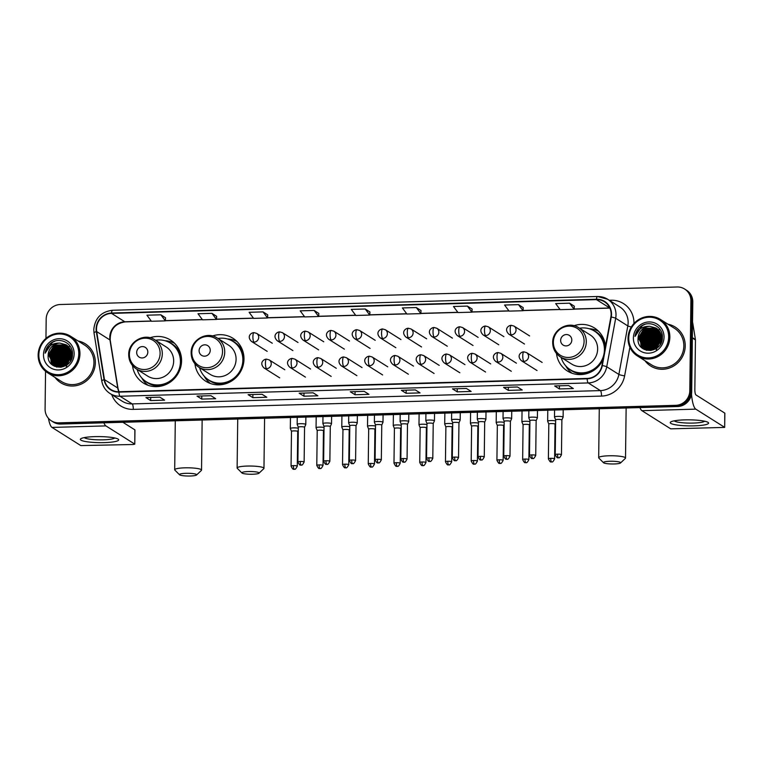 <?xml version="1.0" encoding="UTF-8"?>
<svg xmlns="http://www.w3.org/2000/svg" width="763" height="763" viewBox="0 0 763 763"><rect width="100%" height="100%" fill="white"/><g stroke="black" fill="none" stroke-linecap="round" stroke-linejoin="round"><path stroke-width="1.14" d="M556.485 353.517A25.408 24.302 -57.8 0 0 567.376 370.99A25.408 24.302 -57.8 0 0 603.028 359.65M194.927 363.789A25.408 24.302 -57.8 0 0 205.819 381.262A25.408 24.302 -57.8 0 0 230.903 381.452A25.408 24.302 -57.8 0 0 243.988 359.068A25.408 24.302 -57.8 0 0 232.934 338.276A25.408 24.302 -57.8 0 0 212.476 335.978M132.504 365.563A25.408 24.302 -57.8 0 0 143.387 383.036A25.408 24.302 -57.8 0 0 168.48 383.226A25.408 24.302 -57.8 0 0 181.565 360.842A25.408 24.302 -57.8 0 0 170.502 340.05A25.408 24.302 -57.8 0 0 150.044 337.751M605.469 346.412A25.408 24.302 -57.8 0 0 594.491 328.004A25.408 24.302 -57.8 0 0 574.034 325.706M45.551 371.285L45.084 409.044A14.383 13.753 -57.8 0 0 51.35 420.814L53.248 422.015A14.383 13.753 -57.8 0 0 60.744 424.047L677.582 406.526A14.383 13.753 -57.8 0 0 691.688 391.934L692.794 301.995A14.383 13.753 -57.8 0 0 686.528 290.226L685.584 289.625A14.383 13.753 -57.8 0 1 691.841 301.395A14.383 13.753 -57.8 0 0 685.584 289.625L684.63 289.024A14.383 13.753 -57.8 0 0 677.134 286.993L60.296 304.513A14.383 13.753 -57.8 0 0 46.181 319.106L45.952 338.419M52.294 421.414A14.383 13.753 -57.8 0 0 59.8 423.446L676.638 405.926A14.383 13.753 -57.8 0 0 690.744 391.333L691.841 301.395L690.744 391.333A14.383 13.753 -57.8 0 1 676.638 405.926L59.8 423.446A14.383 13.753 -57.8 0 1 52.294 421.414M648.264 337.532A19.18 18.341 -57.8 0 0 647.825 338.295A19.18 18.341 -57.8 0 1 648.264 337.532M58.37 354.29A19.18 18.341 -57.8 0 0 57.921 355.053A19.18 18.341 -57.8 0 1 58.37 354.29M55.05 377.456A23.014 22.003 -57.8 0 0 60.763 382.759A23.014 22.003 -57.8 0 0 83.482 382.94A23.014 22.003 -57.8 0 0 95.337 362.663A23.014 22.003 -57.8 0 0 85.322 343.836A23.014 22.003 -57.8 0 0 78.074 340.966A23.014 22.003 -57.8 0 1 85.322 343.836A23.014 22.003 -57.8 0 1 95.337 362.663A23.014 22.003 -57.8 0 1 83.482 382.94A23.014 22.003 -57.8 0 1 60.763 382.759A23.014 22.003 -57.8 0 1 55.05 377.456M644.954 360.708A23.014 22.003 -57.8 0 0 650.658 366.002A23.014 22.003 -57.8 0 0 673.386 366.183A23.014 22.003 -57.8 0 0 685.231 345.906A23.014 22.003 -57.8 0 0 675.217 327.079A23.014 22.003 -57.8 0 0 667.978 324.208A23.014 22.003 -57.8 0 1 675.217 327.079L675.217 327.079A23.014 22.003 -57.8 0 1 685.231 345.906A23.014 22.003 -57.8 0 1 673.386 366.183A23.014 22.003 -57.8 0 1 650.658 366.002A23.014 22.003 -57.8 0 1 644.954 360.708M96.5 328.967A15.346 14.669 122.2 0 1 111.541 313.393L596.466 299.621A15.346 14.669 122.2 0 1 604.468 301.795A15.346 14.669 122.2 0 1 610.886 316.988L601.95 365.506A15.346 14.669 122.2 0 1 587.157 378.438L118.942 391.734A15.346 14.669 122.2 0 1 110.94 389.559A15.346 14.669 122.2 0 1 104.455 379.631L96.691 331.59A15.346 14.669 122.2 0 1 96.5 328.967M96.128 328.977A15.727 15.041 -57.8 0 0 96.319 331.667L104.083 379.707A15.727 15.041 -57.8 0 0 118.933 392.115L587.148 378.81A15.727 15.041 -57.8 0 0 602.312 365.563L611.258 317.036A15.727 15.041 -57.8 0 0 596.475 299.239L111.551 313.021A15.727 15.041 -57.8 0 0 96.128 328.977M56.128 364.466A19.18 18.341 122.2 0 1 56.3 362.473M56.472 361.443A19.18 18.341 122.2 0 1 57.33 358.343M60.515 352.706A19.18 18.341 122.2 0 1 63.482 349.721M64.378 349.034A19.18 18.341 122.2 0 1 66.257 347.833M67.955 346.984A19.18 18.341 122.2 0 1 68.498 346.755M68.985 346.574A19.18 18.341 122.2 0 1 70.139 346.183M646.032 347.709A19.18 18.341 122.2 0 1 646.194 345.715M646.366 344.695A19.18 18.341 122.2 0 1 647.224 341.586M650.419 335.949A19.18 18.341 122.2 0 1 653.376 332.964M654.282 332.277A19.18 18.341 122.2 0 1 656.151 331.075M657.859 330.236A19.18 18.341 122.2 0 1 658.402 330.007M658.831 329.835A19.18 18.341 122.2 0 1 658.879 329.816A19.18 18.341 122.2 0 1 660.043 329.435M574.301 306.182L569.608 303.188L555.674 303.588L560.185 309.664L574.119 309.273L574.301 306.154M523.208 307.632L518.516 304.637L504.581 305.038L509.093 311.113L523.027 310.722L523.208 307.603M421.014 310.541L416.321 307.546L402.387 307.937L406.908 314.022L420.842 313.622L421.023 310.503M165.552 317.789L160.859 314.804L146.925 315.195L151.436 321.271L165.371 320.88L165.552 317.761M216.644 316.34L211.952 313.345L198.018 313.746L202.529 319.821L216.463 319.43L216.644 316.311M318.829 313.44L314.137 310.446L300.202 310.846L304.714 316.922L318.648 316.521L318.829 313.412M51.35 420.814A14.383 13.753 -57.8 0 0 58.846 422.855L675.684 405.334A14.383 13.753 -57.8 0 0 689.79 390.732L690.896 300.794A14.383 13.753 -57.8 0 0 684.63 289.024M466.412 388.453L471.152 391.448L457.218 391.848L452.478 388.853L466.412 388.453M517.505 387.003L522.245 389.998L508.311 390.389L503.57 387.404L517.505 387.003M568.597 385.553L573.337 388.548L559.403 388.939L554.663 385.954L568.597 385.553M313.135 392.811L317.875 395.806L303.941 396.197L299.191 393.203L313.135 392.811M262.033 394.261L266.783 397.256L252.849 397.647L248.099 394.662L262.033 394.261M210.941 395.711L215.681 398.706L201.747 399.097L197.007 396.111L210.941 395.711M159.849 397.17L164.589 400.155L150.654 400.556L145.914 397.561L159.849 397.17M415.32 389.912L420.06 392.897L406.126 393.298L401.386 390.303L415.32 389.912M364.228 391.362L368.968 394.347L355.033 394.748L350.293 391.753L364.228 391.362M467.414 306.097L453.48 306.488L458 312.563L471.935 312.172L472.116 309.053L467.414 306.097L471.935 312.172M263.044 311.895L249.11 312.296L253.621 318.371L267.555 317.98L267.737 314.861L263.044 311.895L267.555 317.98M365.229 308.996L351.295 309.387L355.806 315.472L369.74 315.071L369.921 311.962L365.229 308.996L369.74 315.071M355.033 394.748L355.072 391.667M406.126 393.298L406.164 390.217M150.654 400.556L150.692 397.475M201.747 399.097L201.785 396.026M252.849 397.647L252.877 394.576M303.941 396.197L303.979 393.126M559.403 388.939L559.441 385.868M508.311 390.389L508.349 387.318M457.218 391.848L457.256 388.768M314.137 310.446L318.648 316.521M211.952 313.345L216.463 319.43M160.859 314.804L165.371 320.88M416.321 307.546L420.842 313.622M518.516 304.637L523.027 310.722M569.608 303.188L574.119 309.273M104.254 442.616A19.18 3.033 0.7 0 1 85.733 441.567A19.18 3.033 0.7 0 1 81.097 438.563A19.18 3.033 0.7 0 1 94.774 436.636A19.18 3.033 0.7 0 1 117.95 439.011A19.18 3.033 0.7 0 1 104.254 442.616M84.34 437.59A15.346 2.423 -179.3 0 0 103.329 439.831A15.346 2.423 -179.3 0 0 114.727 437.962M48.46 418.353A19.18 4.721 88.4 0 0 52.018 427.423L80.821 445.592L132.972 444.505L134.774 444.161L134.879 429.865L122.862 422.282M103.902 422.826A19.18 4.721 88.4 0 0 105.895 425.897L134.708 444.066M78.789 353.755A20.611 19.714 -57.8 0 0 59.066 333.975A20.611 19.714 -57.8 0 0 38.846 354.89A20.611 19.714 -57.8 0 0 58.57 374.681A20.611 19.714 -57.8 0 0 78.789 353.755M79.953 353.879A21.574 20.63 -57.8 0 0 70.558 336.225A21.574 20.63 -57.8 0 0 49.261 336.063A21.574 20.63 -57.8 0 0 38.15 355.072A21.574 20.63 -57.8 0 0 47.544 372.716A21.574 20.63 -57.8 0 0 68.842 372.888A21.574 20.63 -57.8 0 0 79.953 353.879M47.544 372.716L61.526 381.548A21.574 20.63 -57.8 0 0 82.833 381.71A21.574 20.63 -57.8 0 0 93.944 362.702A21.574 20.63 -57.8 0 0 84.55 345.057L70.558 336.225M61.975 345.696A21.574 20.63 -57.8 0 0 60.182 347.041M59.342 347.785A21.574 20.63 -57.8 0 0 56.166 351.428M54.364 354.499A21.574 20.63 -57.8 0 0 52.895 358.448M52.647 359.459A21.574 20.63 -57.8 0 0 52.304 361.49M52.246 361.958A21.574 20.63 -57.8 0 0 52.17 362.997M52.151 363.255A21.574 20.63 -57.8 0 0 52.142 363.808M64.454 366.126L70.587 355.253L71.674 354.681M64.75 365.992L71.674 355.005M63.358 366.555L63.272 364.79L69.404 354.499L71.608 353.479M63.625 366.459L63.567 364.981L69.7 354.69L71.636 353.765M62.347 366.841L62.089 364.046L68.212 353.755L71.445 352.43M62.595 366.784L62.385 364.228L68.508 353.946L71.493 352.678L70.024 353.488L62.614 366.774M61.402 367.022L60.897 363.293L67.03 353.011L71.207 351.476M61.631 366.984L61.193 363.484L67.325 353.193L71.274 351.705M60.515 367.117L59.714 362.549L65.847 352.258L70.93 350.618M60.735 367.098L60.01 362.74L66.143 352.449L70.997 350.827M59.667 367.146L58.532 361.805L64.655 351.514L70.597 349.826M59.876 367.146L58.827 361.986L64.95 351.695L70.682 350.017M58.865 367.108L57.349 361.052L63.472 350.761L70.234 349.092M59.066 367.117L57.645 361.242L63.768 350.951L70.33 349.273M58.093 367.013L56.157 360.308L62.289 350.017L69.834 348.414M58.284 367.041L56.452 360.489L62.585 350.207L69.938 348.577M57.359 366.869L54.974 359.554L61.107 349.273L69.404 347.785M57.54 366.908L55.27 359.745L61.402 349.454L69.509 347.938M56.643 366.679L53.791 358.81L59.915 348.519L68.937 347.194M56.824 366.736L54.087 359.001L60.21 348.71L69.061 347.337M56.634 367.032L54.974 366.049M55.966 366.45L52.599 358.057L58.732 347.775L68.46 346.65M56.138 366.507L52.895 358.248L59.028 347.957L68.584 346.784M55.308 366.173L51.417 357.313L57.549 347.022L67.945 346.144M55.47 366.25L51.712 357.504L57.845 347.213L68.079 346.268M56.91 367.098L54.822 365.963L50.53 356.75L56.653 346.459L67.545 345.792M54.678 365.858L50.234 356.569L56.357 346.278L67.411 345.677M59.915 343.092A11.989 11.464 -57.8 0 0 48.155 355.253C46.791 371.629 72.933 370.436 72.475 354.318C73.382 342.969 58.885 336.149 50.358 343.598C47.411 346.164 45.666 349.359 45.122 353.193C47.592 346.211 52.523 342.845 59.915 343.092L66.267 344.857L71.674 354.785L65.942 365.324L54.526 365.773L49.042 355.816L55.174 345.525L66.848 345.248M71.97 354.967L70.282 361.281M61.05 367.289L54.373 365.696L49.347 356.006L55.47 345.715L66.991 345.353M65.694 365.477L71.608 356.092M66.038 365.267L71.56 356.502M48.155 355.253L54.287 344.971L66.419 344.952M43.491 354.757A15.823 15.126 -57.8 0 0 58.627 369.95A15.823 15.126 -57.8 0 0 74.145 353.889A15.823 15.126 -57.8 0 0 59.009 338.705A15.823 15.126 -57.8 0 0 43.491 354.757M66.305 366.545L70.492 357.284M52.142 363.932A21.574 20.63 -57.8 0 0 52.142 364.752M45.122 353.193L52.389 342.368L54.888 341.175M52.103 364.714L51.56 363.293M51.464 362.969L51.073 361.242M50.949 360.203L50.902 358.648L58.312 346.106L60.697 344.962M53.372 365.639L52.981 364.714M52.943 364.609L52.742 364.037M52.647 363.722L52.256 361.996M52.132 360.947L52.084 359.392L59.504 346.85L61.879 345.706M54.497 366.259L54.163 365.458M54.125 365.363L53.935 364.79M53.83 364.466L53.448 362.74M53.324 361.7L53.276 360.146L60.687 347.604L63.071 346.459M56.872 363.941L56.834 362.387L64.245 349.845L66.619 348.701M61.622 366.936L61.574 365.382L68.985 352.83L71.274 351.724M62.757 366.736L70.167 353.584L71.522 352.868M63.968 366.335L71.655 354.156M51.932 364.561L51.369 363.045M51.255 362.683L50.863 360.68M50.759 359.421L58.169 346.011L59.886 345.134M53.219 365.544L52.819 364.571M52.771 364.456L52.552 363.798M52.447 363.426L52.046 361.424M51.941 360.165L59.352 346.755L61.069 345.887M54.364 366.202L54.373 365.696M53.954 365.2L53.734 364.542M53.629 364.18L53.229 362.167M53.133 360.918L60.535 347.508L62.251 346.631M56.691 363.159L64.092 349.75L65.809 348.872M61.431 366.154L68.842 352.744L70.549 351.867M63.806 366.393L71.646 353.984M190.187 476.007A8.631 1.364 -179.3 0 0 196.568 474.987A8.631 1.364 -179.3 0 0 185.924 473.318A8.631 1.364 -179.3 0 0 179.534 474.777A8.631 1.364 -179.3 0 0 190.187 476.007M179.534 474.777L174.861 470.103A13.419 2.117 0.7 0 1 174.689 469.77A13.419 2.117 0.7 0 1 184.799 467.833A13.419 2.117 0.7 0 1 201.537 470.094A13.419 2.117 0.7 0 1 201.365 470.428L196.568 474.987M147.822 352.105A5.751 5.503 -57.8 0 0 142.319 346.583A5.751 5.503 -57.8 0 0 136.672 352.43A5.751 5.503 -57.8 0 0 142.176 357.952A5.751 5.503 -57.8 0 0 147.822 352.105M136.377 368.968L147.736 376.14A17.263 16.509 -57.8 0 0 164.779 376.264A17.263 16.509 -57.8 0 0 173.668 361.071A17.263 16.509 -57.8 0 0 166.153 346.946L154.794 339.773C144.388 332.487 128.26 341.729 128.709 354.661C128.813 360.823 131.37 365.591 136.377 368.968A17.263 16.509 -57.8 0 0 153.42 369.101A17.263 16.509 -57.8 0 0 162.3 353.898A17.263 16.509 -57.8 0 0 154.794 339.773M137.14 369.454A22.776 21.774 -57.8 0 0 146.219 381.7A22.776 21.774 -57.8 0 0 168.709 381.872A22.776 21.774 -57.8 0 0 180.43 361.815A22.776 21.774 -57.8 0 0 170.521 343.178A22.776 21.774 -57.8 0 0 155.566 340.26M146.219 381.7L146.696 381.996A22.776 21.774 -57.8 0 0 169.176 382.168A22.776 21.774 -57.8 0 0 180.907 362.11A22.776 21.774 -57.8 0 0 170.998 343.484L170.521 343.178M148.022 385.277A24.931 23.844 122.2 0 1 142.195 378.725L141.823 377.981M165.104 340.756A24.931 23.844 122.2 0 1 174.527 343.264M252.62 474.233A8.631 1.364 -179.3 0 0 259 473.213A8.631 1.364 -179.3 0 0 248.347 471.544A8.631 1.364 -179.3 0 0 241.966 473.003A8.631 1.364 -179.3 0 0 252.62 474.233M241.966 473.003L237.293 468.329A13.419 2.117 0.7 0 1 237.121 467.996A13.419 2.117 0.7 0 1 247.222 466.059A13.419 2.117 0.7 0 1 263.969 468.32A13.419 2.117 0.7 0 1 263.788 468.654L259 473.213M210.245 350.341A5.751 5.503 -57.8 0 0 204.742 344.819A5.751 5.503 -57.8 0 0 199.095 350.656A5.751 5.503 -57.8 0 0 204.608 356.178A5.751 5.503 -57.8 0 0 210.245 350.341M198.8 367.194L210.168 374.366A17.263 16.509 -57.8 0 0 227.212 374.499A17.263 16.509 -57.8 0 0 236.091 359.297A17.263 16.509 -57.8 0 0 228.585 345.172L217.217 337.999C206.821 330.722 190.693 339.955 191.141 352.887C191.246 359.049 193.792 363.817 198.8 367.194A17.263 16.509 -57.8 0 0 215.843 367.327A17.263 16.509 -57.8 0 0 224.732 352.125A17.263 16.509 -57.8 0 0 217.217 337.999M199.572 367.68A22.776 21.774 -57.8 0 0 208.642 379.926A22.776 21.774 -57.8 0 0 231.132 380.098A22.776 21.774 -57.8 0 0 242.863 360.041A22.776 21.774 -57.8 0 0 232.944 341.404A22.776 21.774 -57.8 0 0 217.989 338.486M208.642 379.926L209.119 380.222A22.776 21.774 -57.8 0 0 231.609 380.394A22.776 21.774 -57.8 0 0 243.33 360.336A22.776 21.774 -57.8 0 0 233.421 341.71L232.944 341.404M210.445 383.503A24.931 23.844 122.2 0 1 204.618 376.951L204.246 376.207M227.527 338.982A24.931 23.844 122.2 0 1 236.959 341.49M614.177 463.961A8.631 1.364 -179.3 0 0 620.557 462.941A8.631 1.364 -179.3 0 0 609.904 461.272A8.631 1.364 -179.3 0 0 603.523 462.731A8.631 1.364 -179.3 0 0 614.177 463.961M603.523 462.731L598.85 458.067A13.419 2.117 0.7 0 1 598.678 457.724A13.419 2.117 0.7 0 1 608.779 455.788A13.419 2.117 0.7 0 1 625.517 458.048A13.419 2.117 0.7 0 1 625.345 458.391L620.557 462.941M571.802 340.069A5.751 5.503 -57.8 0 0 566.299 334.547A5.751 5.503 -57.8 0 0 560.652 340.384A5.751 5.503 -57.8 0 0 566.165 345.906A5.751 5.503 -57.8 0 0 571.802 340.069M560.357 356.922L571.725 364.094A17.263 16.509 -57.8 0 0 588.769 364.228A17.263 16.509 -57.8 0 0 597.648 349.025A17.263 16.509 -57.8 0 0 590.142 334.9L578.774 327.737C568.378 320.45 552.25 329.683 552.698 342.616C552.803 348.777 555.35 353.546 560.357 356.922A17.263 16.509 -57.8 0 0 577.4 357.055A17.263 16.509 -57.8 0 0 586.289 341.853A17.263 16.509 -57.8 0 0 578.774 327.737M561.129 357.408A22.776 21.774 -57.8 0 0 570.199 369.654A22.776 21.774 -57.8 0 0 592.689 369.826A22.776 21.774 -57.8 0 0 604.42 349.769A22.776 21.774 -57.8 0 0 594.501 331.132A22.776 21.774 -57.8 0 0 579.546 328.224M604.887 349.53A22.776 21.774 -57.8 0 0 594.978 331.438L594.501 331.132M570.199 369.654L570.676 369.95A22.776 21.774 -57.8 0 0 603.275 358.305M572.002 373.241A24.931 23.844 122.2 0 1 566.175 366.679L565.803 365.935M589.084 328.719A24.931 23.844 122.2 0 1 598.516 331.218M298.314 428.234A4.311 0.677 -179.3 0 0 293.564 427.871A4.311 0.677 -179.3 0 0 290.321 428.491A4.311 0.677 -179.3 0 0 290.331 428.539L291.485 431.362M297.704 431.457A3.119 0.496 -179.3 0 0 297.713 431.419A3.119 0.496 -179.3 0 0 297.618 431.295A3.119 0.496 -179.3 0 0 293.831 430.895A3.119 0.496 -179.3 0 0 291.485 431.343A3.119 0.496 -179.3 0 0 291.495 431.381M324.046 427.499A4.311 0.677 -179.3 0 0 319.296 427.137A4.311 0.677 -179.3 0 0 316.054 427.757A4.311 0.677 -179.3 0 0 316.063 427.805L317.217 430.637A3.119 0.496 -179.3 0 0 317.227 430.647M319.134 464.915A3.119 0.496 -179.3 0 1 323.026 465.44L323.445 430.694A3.119 0.496 -179.3 0 0 323.445 430.694A3.119 0.496 -179.3 0 0 323.35 430.57A3.119 0.496 -179.3 0 0 319.563 430.17A3.119 0.496 -179.3 0 0 317.217 430.618L316.788 465.363C319.335 470.618 319.602 467.69 319.993 468.511A3.119 0.763 88.4 0 1 319.869 468.472A3.119 0.763 -91.6 0 1 319.134 464.915A3.119 0.496 -179.3 0 0 316.788 465.363M349.778 426.775A4.311 0.677 -179.3 0 0 345.029 426.412A4.311 0.677 -179.3 0 0 341.786 427.032A4.311 0.677 -179.3 0 0 341.795 427.08L342.949 429.903A3.119 0.496 -179.3 0 0 342.959 429.922A3.119 0.496 -179.3 0 1 345.296 429.435A3.119 0.496 -179.3 0 1 349.082 429.836A3.119 0.496 -179.3 0 1 349.177 429.96A3.119 0.496 -179.3 0 1 349.177 429.998L349.759 428.663M375.51 426.04A4.311 0.677 -179.3 0 0 370.761 425.678A4.311 0.677 -179.3 0 0 367.518 426.298A4.311 0.677 -179.3 0 0 367.528 426.345L368.682 429.168A3.119 0.496 -179.3 0 1 368.682 429.159A3.119 0.496 -179.3 0 1 371.028 428.711A3.119 0.496 -179.3 0 1 374.814 429.111A3.119 0.496 -179.3 0 1 374.91 429.235L375.491 427.929M374.91 429.264A3.119 0.496 -179.3 0 0 374.91 429.235L374.49 463.971A3.119 0.496 -179.3 0 0 370.599 463.446A3.119 0.496 -179.3 0 0 368.252 463.894C370.799 469.159 371.066 466.231 371.457 467.051A3.119 0.763 88.4 0 1 371.333 467.013A3.119 0.763 -91.6 0 1 370.599 463.446M401.243 425.306A4.311 0.677 -179.3 0 0 396.493 424.953A4.311 0.677 -179.3 0 0 393.25 425.573A4.311 0.677 -179.3 0 0 393.26 425.611L394.414 428.444A3.119 0.496 -179.3 0 0 394.423 428.453M396.331 462.721A3.119 0.496 -179.3 0 1 400.222 463.246L400.642 428.501A3.119 0.496 -179.3 0 0 400.642 428.501A3.119 0.496 -179.3 0 0 400.546 428.377A3.119 0.496 -179.3 0 0 396.76 427.976A3.119 0.496 -179.3 0 0 394.414 428.424L393.985 463.17C396.531 468.434 396.798 465.497 397.189 466.317A3.119 0.763 88.4 0 1 397.065 466.279A3.119 0.763 -91.6 0 1 396.331 462.721A3.119 0.496 -179.3 0 0 393.985 463.17M426.975 424.581A4.311 0.677 -179.3 0 0 422.235 424.218A4.311 0.677 -179.3 0 0 418.982 424.838A4.311 0.677 -179.3 0 0 418.992 424.886L420.146 427.709A3.119 0.496 -179.3 0 0 420.155 427.728M426.956 426.469L426.374 427.785A3.119 0.496 -179.3 0 0 426.374 427.766A3.119 0.496 -179.3 0 0 426.279 427.642A3.119 0.496 -179.3 0 0 422.492 427.242A3.119 0.496 -179.3 0 0 420.146 427.69L419.726 462.435C422.263 467.7 422.53 464.772 422.931 465.592A3.119 0.763 88.4 0 1 422.797 465.554A3.119 0.763 -91.6 0 1 422.063 461.987A3.119 0.496 -179.3 0 0 419.726 462.435M452.707 423.846A4.311 0.677 -179.3 0 0 447.967 423.484A4.311 0.677 -179.3 0 0 444.715 424.104A4.311 0.677 -179.3 0 0 444.724 424.152L445.878 426.975A3.119 0.496 -179.3 0 1 445.878 426.965A3.119 0.496 -179.3 0 1 448.224 426.517A3.119 0.496 -179.3 0 1 452.011 426.918A3.119 0.496 -179.3 0 1 452.116 427.042L452.688 425.735M452.106 427.07A3.119 0.496 -179.3 0 0 452.116 427.042L451.686 461.787A3.119 0.496 -179.3 0 0 447.795 461.262A3.119 0.496 -179.3 0 0 445.458 461.71C447.995 466.966 448.262 464.038 448.663 464.858A3.119 0.763 88.4 0 1 448.53 464.82A3.119 0.763 -91.6 0 1 447.795 461.262M478.439 423.112A4.311 0.677 -179.3 0 0 473.699 422.759A4.311 0.677 -179.3 0 0 470.447 423.379A4.311 0.677 -179.3 0 0 470.456 423.417L471.61 426.25A3.119 0.496 -179.3 0 0 471.62 426.259M473.537 460.528A3.119 0.496 -179.3 0 1 477.419 461.052L477.848 426.307A3.119 0.496 -179.3 0 0 477.848 426.307A3.119 0.496 -179.3 0 0 477.743 426.183A3.119 0.496 -179.3 0 0 473.957 425.783A3.119 0.496 -179.3 0 0 471.61 426.231L471.191 460.976C473.728 466.241 473.995 463.313 474.395 464.123A3.119 0.763 88.4 0 1 474.262 464.095A3.119 0.763 -91.6 0 1 473.537 460.528A3.119 0.496 -179.3 0 0 471.191 460.976M504.171 422.387A4.311 0.677 -179.3 0 0 499.431 422.025A4.311 0.677 -179.3 0 0 496.179 422.645A4.311 0.677 -179.3 0 0 496.188 422.692L497.342 425.516A3.119 0.496 -179.3 0 0 497.352 425.535A3.119 0.496 -179.3 0 1 499.689 425.048A3.119 0.496 -179.3 0 1 503.475 425.449A3.119 0.496 -179.3 0 1 503.58 425.573A3.119 0.496 -179.3 0 1 503.57 425.611L504.152 424.276M529.904 421.653A4.311 0.677 -179.3 0 0 525.163 421.29A4.311 0.677 -179.3 0 0 521.911 421.91A4.311 0.677 -179.3 0 0 521.921 421.958L523.075 424.781A3.119 0.496 -179.3 0 1 523.075 424.772A3.119 0.496 -179.3 0 1 525.421 424.323A3.119 0.496 -179.3 0 1 529.207 424.724A3.119 0.496 -179.3 0 1 529.312 424.848L529.884 423.541M529.303 424.877A3.119 0.496 -179.3 0 0 529.312 424.848L528.883 459.593A3.119 0.496 -179.3 0 0 525.001 459.068A3.119 0.496 -179.3 0 0 522.655 459.517C525.192 464.772 525.459 461.844 525.86 462.664A3.119 0.763 88.4 0 1 525.726 462.626A3.119 0.763 -91.6 0 1 525.001 459.068M555.645 420.928A4.311 0.677 -179.3 0 0 550.896 420.566A4.311 0.677 -179.3 0 0 547.643 421.186A4.311 0.677 -179.3 0 0 547.653 421.233L548.807 424.056A3.119 0.496 -179.3 0 0 548.816 424.075M550.733 458.334A3.119 0.496 -179.3 0 1 554.615 458.859L555.044 424.114A3.119 0.496 -179.3 0 0 555.044 424.114A3.119 0.496 -179.3 0 0 554.949 423.99A3.119 0.496 -179.3 0 0 551.153 423.589A3.119 0.496 -179.3 0 0 548.807 424.037L548.387 458.782C550.924 464.047 551.201 461.119 551.592 461.939A3.119 0.763 88.4 0 1 551.468 461.901A3.119 0.763 -91.6 0 1 550.733 458.334A3.119 0.496 -179.3 0 0 548.387 458.782M304.551 427.29A3.119 0.496 -179.3 0 0 304.561 427.261L305.782 424.476A4.311 0.677 -179.3 0 0 305.791 424.428A4.311 0.677 -179.3 0 0 305.658 424.266A4.311 0.677 -179.3 0 0 300.946 423.694A4.311 0.677 -179.3 0 0 297.16 424.323A4.311 0.677 -179.3 0 0 297.169 424.371L298.323 427.194A3.119 0.496 -179.3 0 0 298.333 427.213M300.25 461.481A3.119 0.496 -179.3 0 1 304.132 462.006L304.561 427.261A3.119 0.496 -179.3 0 0 304.466 427.137A3.119 0.496 -179.3 0 0 300.67 426.736A3.119 0.496 -179.3 0 0 298.323 427.185L297.904 461.93C300.441 467.185 300.717 464.257 301.108 465.077A3.119 0.763 88.4 0 1 300.984 465.039A3.119 0.763 -91.6 0 1 300.25 461.481A3.119 0.496 -179.3 0 0 297.904 461.93M325.982 460.747A3.119 0.496 -179.3 0 0 323.636 461.195C326.173 466.46 326.45 463.532 326.841 464.352A3.119 0.763 88.4 0 1 326.717 464.314A3.119 0.763 -91.6 0 1 325.982 460.747A3.119 0.496 -179.3 0 1 329.864 461.272L330.293 426.527A3.119 0.496 -179.3 0 1 330.284 426.565L331.514 423.751A4.311 0.677 -179.3 0 0 331.524 423.703A4.311 0.677 -179.3 0 0 331.39 423.532A4.311 0.677 -179.3 0 0 326.678 422.969A4.311 0.677 -179.3 0 0 322.892 423.599A4.311 0.677 -179.3 0 0 322.902 423.646L324.056 426.469A3.119 0.496 -179.3 0 0 324.065 426.488M330.293 426.527A3.119 0.496 -179.3 0 0 330.198 426.403A3.119 0.496 -179.3 0 0 326.402 426.002A3.119 0.496 -179.3 0 0 324.056 426.45L323.636 461.195M357.122 422.797A4.311 0.677 -179.3 0 0 352.411 422.235A4.311 0.677 -179.3 0 0 348.634 422.864A4.311 0.677 -179.3 0 0 348.634 422.912L349.797 425.735A3.119 0.496 -179.3 0 1 349.797 425.716A3.119 0.496 -179.3 0 1 352.134 425.277A3.119 0.496 -179.3 0 1 355.93 425.668A3.119 0.496 -179.3 0 1 356.025 425.792L357.246 423.017A4.311 0.677 -179.3 0 0 357.256 422.969A4.311 0.677 -179.3 0 0 357.122 422.797M356.016 425.83A3.119 0.496 -179.3 0 0 356.025 425.792L355.596 460.537A3.119 0.496 -179.3 0 0 351.714 460.013A3.119 0.496 -179.3 0 0 349.368 460.461C351.905 465.726 352.182 462.798 352.573 463.618A3.119 0.763 88.4 0 1 352.449 463.58A3.119 0.763 -91.6 0 1 351.714 460.013M377.447 459.288A3.119 0.496 -179.3 0 0 375.1 459.736C377.637 465.001 377.914 462.063 378.305 462.883A3.119 0.763 88.4 0 1 378.181 462.845A3.119 0.763 -91.6 0 1 377.447 459.288A3.119 0.496 -179.3 0 1 381.328 459.812L381.758 425.067A3.119 0.496 -179.3 0 0 381.758 425.067L382.978 422.282A4.311 0.677 -179.3 0 0 382.988 422.244A4.311 0.677 -179.3 0 0 382.854 422.073A4.311 0.677 -179.3 0 0 378.143 421.5A4.311 0.677 -179.3 0 0 374.366 422.139A4.311 0.677 -179.3 0 0 374.366 422.177L375.53 425.01A3.119 0.496 -179.3 0 0 375.53 425.02M381.758 425.067A3.119 0.496 -179.3 0 0 381.662 424.943A3.119 0.496 -179.3 0 0 377.866 424.543A3.119 0.496 -179.3 0 0 375.53 424.991L375.1 459.736M408.587 421.338A4.311 0.677 -179.3 0 0 403.875 420.775A4.311 0.677 -179.3 0 0 400.098 421.405A4.311 0.677 -179.3 0 0 400.108 421.453L401.262 424.276A3.119 0.496 -179.3 0 0 401.262 424.295A3.119 0.496 -179.3 0 1 403.608 423.808A3.119 0.496 -179.3 0 1 407.394 424.209A3.119 0.496 -179.3 0 1 407.49 424.333A3.119 0.496 -179.3 0 1 407.48 424.371L408.71 421.558A4.311 0.677 -179.3 0 0 408.72 421.51A4.311 0.677 -179.3 0 0 408.587 421.338M434.319 420.604A4.311 0.677 -179.3 0 0 429.607 420.041A4.311 0.677 -179.3 0 0 425.83 420.671A4.311 0.677 -179.3 0 0 425.84 420.718L426.994 423.541A3.119 0.496 -179.3 0 1 426.994 423.532A3.119 0.496 -179.3 0 1 429.34 423.084A3.119 0.496 -179.3 0 1 433.126 423.484A3.119 0.496 -179.3 0 1 433.222 423.608L434.443 420.823A4.311 0.677 -179.3 0 0 434.452 420.775A4.311 0.677 -179.3 0 0 434.319 420.604M433.212 423.637A3.119 0.496 -179.3 0 0 433.222 423.608L432.802 458.344A3.119 0.496 -179.3 0 0 428.911 457.829A3.119 0.496 -179.3 0 0 426.565 458.277C429.102 463.532 429.378 460.604 429.769 461.424A3.119 0.763 88.4 0 1 429.645 461.386A3.119 0.763 -91.6 0 1 428.911 457.829M454.643 457.094A3.119 0.496 -179.3 0 0 452.297 457.542C454.834 462.807 455.11 459.87 455.501 460.69A3.119 0.763 88.4 0 1 455.377 460.652A3.119 0.763 -91.6 0 1 454.643 457.094A3.119 0.496 -179.3 0 1 458.534 457.619L458.954 422.874A3.119 0.496 -179.3 0 0 458.954 422.874L460.175 420.089A4.311 0.677 -179.3 0 0 460.184 420.051A4.311 0.677 -179.3 0 0 460.051 419.879A4.311 0.677 -179.3 0 0 455.339 419.316A4.311 0.677 -179.3 0 0 451.562 419.946A4.311 0.677 -179.3 0 0 451.572 419.984L452.726 422.816A3.119 0.496 -179.3 0 0 452.726 422.826M458.954 422.874A3.119 0.496 -179.3 0 0 458.859 422.75A3.119 0.496 -179.3 0 0 455.072 422.349A3.119 0.496 -179.3 0 0 452.726 422.797L452.297 457.542M485.783 419.145A4.311 0.677 -179.3 0 0 481.071 418.582A4.311 0.677 -179.3 0 0 477.295 419.211A4.311 0.677 -179.3 0 0 477.304 419.259L478.458 422.082A3.119 0.496 -179.3 0 0 478.458 422.101A3.119 0.496 -179.3 0 1 480.804 421.615A3.119 0.496 -179.3 0 1 484.591 422.015A3.119 0.496 -179.3 0 1 484.686 422.139A3.119 0.496 -179.3 0 1 484.677 422.177L485.907 419.364A4.311 0.677 -179.3 0 0 485.917 419.316A4.311 0.677 -179.3 0 0 485.783 419.145M511.515 418.41A4.311 0.677 -179.3 0 0 506.804 417.847A4.311 0.677 -179.3 0 0 503.027 418.477A4.311 0.677 -179.3 0 0 503.036 418.525L504.19 421.348A3.119 0.496 -179.3 0 1 504.19 421.338A3.119 0.496 -179.3 0 1 506.537 420.89A3.119 0.496 -179.3 0 1 510.323 421.29A3.119 0.496 -179.3 0 1 510.418 421.414L511.639 418.629A4.311 0.677 -179.3 0 0 511.649 418.582A4.311 0.677 -179.3 0 0 511.515 418.41M510.409 421.443A3.119 0.496 -179.3 0 0 510.418 421.414L509.999 456.16A3.119 0.496 -179.3 0 0 506.107 455.635A3.119 0.496 -179.3 0 0 503.761 456.083C506.308 461.338 506.575 458.41 506.966 459.231A3.119 0.763 88.4 0 1 506.842 459.192A3.119 0.763 -91.6 0 1 506.107 455.635M531.84 454.901A3.119 0.496 -179.3 0 0 529.493 455.349C532.04 460.614 532.307 457.686 532.698 458.506A3.119 0.763 88.4 0 1 532.574 458.468A3.119 0.763 -91.6 0 1 531.84 454.901A3.119 0.496 -179.3 0 1 535.731 455.425L536.151 420.68A3.119 0.496 -179.3 0 0 536.151 420.68L537.371 417.905A4.311 0.677 -179.3 0 0 537.39 417.857A4.311 0.677 -179.3 0 0 537.247 417.685A4.311 0.677 -179.3 0 0 532.536 417.123A4.311 0.677 -179.3 0 0 528.759 417.752A4.311 0.677 -179.3 0 0 528.769 417.79L529.923 420.623A3.119 0.496 -179.3 0 0 529.932 420.632M536.151 420.68A3.119 0.496 -179.3 0 0 536.055 420.556A3.119 0.496 -179.3 0 0 532.269 420.155A3.119 0.496 -179.3 0 0 529.923 420.604L529.493 455.349M562.989 416.951A4.311 0.677 -179.3 0 0 558.268 416.388A4.311 0.677 -179.3 0 0 554.491 417.018A4.311 0.677 -179.3 0 0 554.501 417.065L555.655 419.888A3.119 0.496 -179.3 0 0 555.664 419.908A3.119 0.496 -179.3 0 1 558.001 419.421A3.119 0.496 -179.3 0 1 561.787 419.822A3.119 0.496 -179.3 0 1 561.883 419.946A3.119 0.496 -179.3 0 1 561.883 419.984L563.113 417.17A4.311 0.677 -179.3 0 0 563.123 417.123A4.311 0.677 -179.3 0 0 562.989 416.951M694.149 425.859A19.18 3.033 0.7 0 1 675.636 424.81A19.18 3.033 0.7 0 1 671.001 421.805A19.18 3.033 0.7 0 1 684.669 419.879A19.18 3.033 0.7 0 1 707.845 422.254A19.18 3.033 0.7 0 1 694.149 425.859M674.244 420.833A15.346 2.423 -179.3 0 0 693.233 423.074A15.346 2.423 -179.3 0 0 704.621 421.205M639.919 407.595A19.18 4.721 88.4 0 0 641.912 410.666L670.725 428.844L724.678 427.404L724.774 413.107L695.97 394.938A4.797 1.183 -91.6 0 1 694.845 389.454L695.446 339.955L692.346 338.009M691.507 394.07A19.18 4.721 88.4 0 0 695.799 409.14L724.602 427.309M692.546 322.272A2.394 2.289 122.2 0 1 692.718 322.854L695.417 339.545A2.394 2.289 122.2 0 1 695.446 339.955M668.684 336.998A20.611 19.714 -57.8 0 0 648.96 317.217A20.611 19.714 -57.8 0 0 628.741 338.133A20.611 19.714 -57.8 0 0 648.464 357.923A20.611 19.714 -57.8 0 0 668.684 336.998M669.857 337.122A21.574 20.63 -57.8 0 0 660.462 319.468A21.574 20.63 -57.8 0 0 639.156 319.306A21.574 20.63 -57.8 0 0 628.044 338.314A21.574 20.63 -57.8 0 0 637.439 355.968A21.574 20.63 -57.8 0 0 658.746 356.13A21.574 20.63 -57.8 0 0 669.857 337.122M637.439 355.968L651.43 364.79A21.574 20.63 -57.8 0 0 672.737 364.952A21.574 20.63 -57.8 0 0 683.839 345.954A21.574 20.63 -57.8 0 0 674.454 328.3L660.462 319.468M651.869 328.939A21.574 20.63 -57.8 0 0 650.086 330.284M649.237 331.028A21.574 20.63 -57.8 0 0 646.061 334.671M644.268 337.742A21.574 20.63 -57.8 0 0 642.799 341.69M642.551 342.701A21.574 20.63 -57.8 0 0 642.198 344.733M642.15 345.21A21.574 20.63 -57.8 0 0 642.065 346.249M642.055 346.497A21.574 20.63 -57.8 0 0 642.036 347.051M654.358 349.368L660.481 338.495L661.578 337.923M654.644 349.235L661.578 338.247M653.252 349.797L653.166 348.033L659.299 337.751L661.502 336.721M653.519 349.712L653.471 348.224L659.594 337.933L661.531 337.008M652.241 350.083L651.984 347.289L658.116 336.998L661.34 335.672M661.397 335.968L659.919 336.731L652.508 350.017L652.279 347.48L658.412 337.189L661.387 335.92M651.306 350.265L650.801 346.545L656.924 336.254L661.111 334.728M651.535 350.227L651.097 346.726L657.229 336.435L661.168 334.947L658.889 336.082L651.468 348.624L651.516 350.179M650.41 350.36L649.618 345.792L655.741 335.501L660.825 333.86M650.629 350.351L649.914 345.982L656.037 335.691L660.901 334.07M649.571 350.389L648.426 345.048L654.559 334.757L660.5 333.069M649.78 350.389L648.722 345.229L654.854 334.947L660.586 333.259M648.769 350.351L647.243 344.294L653.376 334.013L660.129 332.334M648.96 350.36L647.539 344.485L653.672 334.194L660.224 332.515M647.997 350.255L646.061 343.55L652.184 333.259L659.728 331.657M648.188 350.284L646.356 343.731L652.479 333.45L659.833 331.819M647.253 350.112L644.869 342.797L651.001 332.515L659.299 331.028M647.434 350.15L645.164 342.988L651.297 332.697L659.413 331.18M646.547 349.921L643.686 342.053L649.818 331.762L658.841 330.436M646.719 349.979L643.982 342.244L650.114 331.953L658.955 330.579M646.528 350.284L644.878 349.292M645.86 349.692L642.503 341.309L648.626 331.018L658.355 329.893M646.032 349.759L642.799 341.49L648.922 331.199L658.479 330.026M646.061 350.036L645.508 349.607M645.212 349.416L641.321 340.556L647.444 330.265L657.849 329.387M645.374 349.492L641.616 340.746L647.739 330.455L657.973 329.511M646.805 350.351L644.725 349.206M644.582 349.101L640.128 339.812L646.261 329.521L657.305 328.92M644.735 349.187L640.424 339.993L646.557 329.711L657.448 329.034M649.809 326.335A11.989 11.464 -57.8 0 0 638.059 338.505C636.685 354.871 662.837 353.679 662.37 337.561C663.276 326.211 648.779 319.392 640.252 326.841C637.315 329.406 635.569 332.601 635.016 336.435C637.496 329.454 642.427 326.087 649.809 326.335L656.17 328.1L661.578 338.028L655.846 348.567L644.43 349.025L638.946 339.058L645.078 328.777L656.752 328.491M661.874 338.219L660.186 344.533M650.953 350.532L644.268 348.939L639.241 339.249L645.374 328.958L656.895 328.595M655.589 348.72L661.511 339.344M655.932 348.51L661.464 339.745M638.059 338.505L644.182 328.214L656.314 328.195M633.385 338.009A15.823 15.126 -57.8 0 0 648.521 353.193A15.823 15.126 -57.8 0 0 664.039 337.132A15.823 15.126 -57.8 0 0 648.903 321.948A15.823 15.126 -57.8 0 0 633.385 338.009M656.209 349.788L660.396 340.527M642.036 347.184A21.574 20.63 -57.8 0 0 642.045 347.995M635.016 336.435L642.284 325.61L644.783 324.418M641.998 347.957L641.464 346.536M641.359 346.211L640.977 344.485M640.844 343.445L640.806 341.891L648.216 329.349L650.601 328.204M643.266 348.891L642.875 347.957M642.837 347.852L642.646 347.279M642.551 346.965L642.16 345.238M642.036 344.189L641.988 342.635L649.399 330.093L651.783 328.948M644.401 349.511L644.067 348.701M644.029 348.605L643.829 348.033M643.734 347.709L643.343 345.982M643.219 344.943L643.171 343.388L650.591 330.846L652.966 329.702M646.776 347.184L646.728 345.629L654.139 333.088L656.523 331.943M652.651 349.979L660.071 336.826L661.416 336.111M653.862 349.578L661.559 337.399M641.826 347.814L641.263 346.297M641.158 345.925L640.758 343.922M640.662 342.663L648.064 329.254L649.78 328.376M643.123 348.796L642.713 347.814M642.665 347.699L642.446 347.041M642.341 346.669L641.941 344.666M641.845 343.407L649.256 329.998L650.963 329.13M644.258 349.444L643.896 348.567M643.858 348.443L643.638 347.785M643.533 347.423L643.133 345.42M643.028 344.161L650.438 330.751L652.155 329.874M646.585 346.402L653.996 332.992L655.703 332.115M651.325 349.397L658.736 335.987L660.453 335.11M653.71 349.635L661.55 337.227M60.744 424.047L58.846 422.855M692.794 301.995L690.896 300.794M691.688 391.934L689.79 390.732M677.582 406.526L675.684 405.334M111.541 313.393L124.817 321.776A15.346 14.669 -57.8 0 0 109.777 337.341A15.346 14.669 -57.8 0 0 109.967 339.964L117.731 388.014A15.346 14.669 -57.8 0 0 118.847 391.734M609.255 300.279L611.039 300.221A4.797 1.183 -91.6 0 1 610.982 301.366M611.039 300.221A23.968 22.919 122.2 0 1 633.967 323.235A23.968 22.919 122.2 0 1 633.967 323.483M611.258 317.036A4.797 0.544 10.4 0 1 615.684 318.257L627.815 325.915A19.18 18.341 -57.8 0 0 628.14 322.615A19.18 18.341 -57.8 0 0 619.794 306.926L607.653 299.268A19.18 18.341 122.2 0 1 615.684 318.257L606.738 366.774A19.18 18.341 122.2 0 1 588.244 382.94L120.029 396.245A4.797 1.183 -91.6 0 1 118.933 392.115M112.733 310.331A4.797 1.183 88.4 0 0 112.533 310.264C101.241 311.695 94.984 318.133 93.773 329.597L94.011 332.878A4.797 0.954 -9.2 0 1 96.319 331.667M587.148 378.81A4.797 1.183 88.4 0 0 588.244 382.94L600.386 390.599A19.18 18.341 -57.8 0 0 618.879 374.433L627.815 325.915A4.797 0.544 -169.6 0 0 631.354 326.955M602.312 365.563A4.797 0.544 10.4 0 1 606.738 366.774L618.879 374.433A4.797 0.544 -169.6 0 0 624.62 375.873A23.968 22.919 122.2 0 1 601.511 396.083L133.296 409.378A23.968 22.919 122.2 0 1 111.722 394.595M94.011 332.878L101.775 380.928A4.797 0.954 -9.2 0 1 104.083 379.707M133.296 409.378A4.797 1.183 -91.6 0 0 132.171 403.904L120.029 396.245A19.18 18.341 122.2 0 1 110.034 393.527L122.166 401.185A19.18 18.341 -57.8 0 0 132.171 403.904L600.386 390.599A4.797 1.183 -91.6 0 1 601.511 396.083M597.658 296.549A19.18 18.341 122.2 0 1 607.653 299.268L597.458 296.492L112.533 310.264A4.797 1.183 88.4 0 0 111.551 313.021M596.475 299.239A4.797 1.183 -91.6 0 1 597.458 296.492M629.895 347.26L624.62 375.873M609.837 307.994A15.346 14.669 -57.8 0 0 609.751 307.994L574.138 309.005M596.466 299.621L609.751 307.994A8.631 2.127 -91.6 0 0 609.866 308.061M559.994 309.416L523.036 310.465M508.902 310.865L471.944 311.914M457.81 312.315L420.852 313.364M406.717 313.765L369.759 314.814M355.625 315.214L318.667 316.264M304.532 316.664L267.575 317.713M253.43 318.123L216.482 319.172M202.338 319.573L165.38 320.622M151.246 321.023L124.817 321.776A8.631 2.127 -91.6 0 0 125.17 321.881C114.946 323.512 109.967 329.654 110.234 340.298A8.631 1.707 170.8 0 0 109.967 339.964L96.691 331.59M104.455 379.631L117.731 388.014A8.631 1.707 170.8 0 1 117.998 388.348L118.971 391.734M105.895 425.897L52.018 427.423M64.521 348.157A19.18 18.341 -57.8 0 0 61.727 350.37M60.019 352.22A19.18 18.341 -57.8 0 0 56.939 357.446M160.106 353.412A15.851 15.165 -57.8 0 0 144.932 338.19A15.851 15.165 -57.8 0 0 129.386 354.28A15.851 15.165 -57.8 0 0 144.55 369.502A15.851 15.165 -57.8 0 0 160.106 353.412M144.503 380.489A22.985 21.984 -57.8 0 0 163.282 385.515M181.308 356.941A22.985 21.984 -57.8 0 0 168.69 342.148M222.529 351.638A15.851 15.165 -57.8 0 0 207.364 336.416A15.851 15.165 -57.8 0 0 191.809 352.506A15.851 15.165 -57.8 0 0 206.983 367.728A15.851 15.165 -57.8 0 0 222.529 351.638M206.935 378.715A22.985 21.984 -57.8 0 0 225.714 383.741M243.74 355.167A22.985 21.984 -57.8 0 0 231.122 340.374M584.086 341.366A15.851 15.165 -57.8 0 0 568.921 326.144A15.851 15.165 -57.8 0 0 553.366 342.234A15.851 15.165 -57.8 0 0 568.54 357.456A15.851 15.165 -57.8 0 0 584.086 341.366M568.492 368.453A22.985 21.984 -57.8 0 0 587.272 373.469M605.297 344.895A22.985 21.984 -57.8 0 0 592.679 330.112M254.136 332.687A4.797 1.183 88.4 0 0 253.945 332.63A4.797 1.183 88.4 0 0 252.896 336.674A4.797 1.183 -91.6 0 0 254.022 342.148A4.797 4.588 -57.8 0 0 256.635 333.364L272.286 343.236M256.635 333.364L253.945 332.63C251.332 332.554 246.335 336.378 251.523 341.471A4.797 4.588 -57.8 0 0 254.022 342.148M293.402 465.64A3.119 0.496 -179.3 0 0 291.056 466.088C293.602 471.353 293.869 468.425 294.26 469.245A3.119 0.763 88.4 0 1 294.136 469.207A3.119 0.763 -91.6 0 1 293.402 465.64A3.119 0.496 -179.3 0 1 297.293 466.164L297.713 431.419L298.295 430.122M279.868 331.953A4.797 1.183 88.4 0 0 279.678 331.895A4.797 1.183 88.4 0 0 278.629 335.939A4.797 1.183 -91.6 0 0 279.754 341.423A4.797 4.588 -57.8 0 0 282.367 332.63L298.018 342.501M282.367 332.63L279.678 331.895C277.064 331.829 272.067 335.644 277.255 340.746A4.797 4.588 -57.8 0 0 279.754 341.423M305.601 331.228A4.797 1.183 88.4 0 0 305.41 331.161A4.797 1.183 88.4 0 0 304.361 335.205A4.797 1.183 -91.6 0 0 305.486 340.689A4.797 4.588 -57.8 0 0 308.099 331.905L323.75 341.776M308.099 331.905L305.41 331.161C302.797 331.094 297.799 334.909 302.987 340.012A4.797 4.588 -57.8 0 0 305.486 340.689M344.866 464.181A3.119 0.496 -179.3 0 0 342.52 464.629C345.067 469.894 345.334 466.966 345.725 467.786A3.119 0.763 88.4 0 1 345.601 467.748A3.119 0.763 -91.6 0 1 344.866 464.181A3.119 0.496 -179.3 0 1 348.758 464.705L349.177 429.96M331.333 330.493A4.797 1.183 88.4 0 0 331.142 330.436A4.797 1.183 88.4 0 0 330.093 334.48A4.797 1.183 -91.6 0 0 331.218 339.964A4.797 4.588 -57.8 0 0 333.832 331.171L349.483 341.042M333.832 331.171L331.142 330.436C328.529 330.36 323.531 334.184 328.719 339.277A4.797 4.588 -57.8 0 0 331.218 339.964M357.065 329.759A4.797 1.183 88.4 0 0 356.874 329.702A4.797 1.183 88.4 0 0 355.825 333.746A4.797 1.183 -91.6 0 0 356.95 339.23A4.797 4.588 -57.8 0 0 359.564 330.436L375.215 340.317M359.564 330.436L356.874 329.702C354.261 329.635 349.263 333.45 354.452 338.553A4.797 4.588 -57.8 0 0 356.95 339.23M382.797 329.034A4.797 1.183 88.4 0 0 382.606 328.977A4.797 1.183 88.4 0 0 381.557 333.021A4.797 1.183 -91.6 0 0 382.683 338.495A4.797 4.588 -57.8 0 0 385.305 329.711L400.947 339.583M385.305 329.711L382.606 328.977C379.993 328.901 374.995 332.716 380.184 337.818A4.797 4.588 -57.8 0 0 382.683 338.495M426.374 427.766L425.954 462.512A3.119 0.496 -179.3 0 0 422.063 461.987M408.529 328.3A4.797 1.183 88.4 0 0 408.339 328.243A4.797 1.183 88.4 0 0 407.289 332.286A4.797 1.183 -91.6 0 0 408.415 337.771A4.797 4.588 -57.8 0 0 411.038 328.977L426.679 338.848M411.038 328.977L408.339 328.243C405.725 328.166 400.728 331.991 405.916 337.084A4.797 4.588 -57.8 0 0 408.415 337.771M434.261 327.565A4.797 1.183 88.4 0 0 434.071 327.508A4.797 1.183 88.4 0 0 433.022 331.552A4.797 1.183 -91.6 0 0 434.147 337.036A4.797 4.588 -57.8 0 0 436.77 328.252L452.411 338.123M436.77 328.252L434.071 327.508C431.457 327.441 426.46 331.256 431.648 336.359A4.797 4.588 -57.8 0 0 434.147 337.036M460.003 326.841A4.797 1.183 88.4 0 0 459.803 326.783A4.797 1.183 88.4 0 0 458.754 330.827A4.797 1.183 -91.6 0 0 459.879 336.302A4.797 4.588 -57.8 0 0 462.502 327.518L478.143 337.389M462.502 327.518L459.803 326.783C457.19 326.707 452.192 330.522 457.38 335.625A4.797 4.588 -57.8 0 0 459.879 336.302M499.269 459.793A3.119 0.496 -179.3 0 0 496.923 460.242C499.46 465.506 499.727 462.578 500.127 463.399A3.119 0.763 88.4 0 1 499.994 463.36A3.119 0.763 -91.6 0 1 499.269 459.793A3.119 0.496 -179.3 0 1 503.151 460.318L503.58 425.573M485.735 326.106A4.797 1.183 88.4 0 0 485.535 326.049A4.797 1.183 88.4 0 0 484.486 330.093A4.797 1.183 -91.6 0 0 485.611 335.577A4.797 4.588 -57.8 0 0 488.234 326.783L503.876 336.655M488.234 326.783L485.535 326.049C482.922 325.973 477.924 329.797 483.113 334.9A4.797 4.588 -57.8 0 0 485.611 335.577M511.468 325.372A4.797 1.183 88.4 0 0 511.267 325.315A4.797 1.183 88.4 0 0 510.218 329.358A4.797 1.183 -91.6 0 0 511.344 334.843A4.797 4.588 -57.8 0 0 513.966 326.059L529.608 335.93M513.966 326.059L511.267 325.315C508.654 325.248 503.656 329.063 508.845 334.165A4.797 4.588 -57.8 0 0 511.344 334.843M266.678 359.211A4.797 1.183 88.4 0 0 266.478 359.144A4.797 1.183 88.4 0 0 265.429 363.188A4.797 1.183 -91.6 0 0 266.564 368.672A4.797 4.588 -57.8 0 0 269.177 359.888L284.828 369.759M269.177 359.888L266.478 359.144C263.874 359.077 258.867 362.892 264.055 367.995A4.797 4.588 -57.8 0 0 266.564 368.672M292.41 358.476A4.797 1.183 88.4 0 0 292.21 358.419A4.797 1.183 88.4 0 0 291.161 362.463A4.797 1.183 -91.6 0 0 292.296 367.947A4.797 4.588 -57.8 0 0 294.909 359.154L310.56 369.025M294.909 359.154L292.21 358.419C289.606 358.343 284.599 362.167 289.797 367.261A4.797 4.588 -57.8 0 0 292.296 367.947M318.142 357.742A4.797 1.183 88.4 0 0 317.942 357.685A4.797 1.183 88.4 0 0 316.893 361.729A4.797 1.183 -91.6 0 0 318.028 367.213A4.797 4.588 -57.8 0 0 320.641 358.419L336.292 368.3M320.641 358.419L317.942 357.685C315.338 357.618 310.331 361.433 315.529 366.536A4.797 4.588 -57.8 0 0 318.028 367.213M343.875 357.017A4.797 1.183 88.4 0 0 343.684 356.96A4.797 1.183 88.4 0 0 342.635 361.004A4.797 1.183 -91.6 0 0 343.76 366.478A4.797 4.588 -57.8 0 0 346.373 357.694L362.024 367.566M346.373 357.694L343.684 356.96C341.071 356.884 336.063 360.699 341.261 365.801A4.797 4.588 -57.8 0 0 343.76 366.478M403.179 458.553A3.119 0.496 -179.3 0 0 400.833 459.002C403.369 464.266 403.646 461.338 404.037 462.159A3.119 0.763 88.4 0 1 403.913 462.12A3.119 0.763 -91.6 0 1 403.179 458.553A3.119 0.496 -179.3 0 1 407.07 459.078L407.49 424.333M369.607 356.283A4.797 1.183 88.4 0 0 369.416 356.226A4.797 1.183 88.4 0 0 368.367 360.27A4.797 1.183 -91.6 0 0 369.492 365.754A4.797 4.588 -57.8 0 0 372.106 356.96L387.757 366.831M372.106 356.96L369.416 356.226C366.803 356.149 361.796 359.974 366.993 365.067A4.797 4.588 -57.8 0 0 369.492 365.754M395.339 355.548A4.797 1.183 88.4 0 0 395.148 355.491A4.797 1.183 88.4 0 0 394.099 359.535A4.797 1.183 -91.6 0 0 395.224 365.019A4.797 4.588 -57.8 0 0 397.838 356.235L413.489 366.106M397.838 356.235L395.148 355.491C392.535 355.424 387.528 359.239 392.726 364.342A4.797 4.588 -57.8 0 0 395.224 365.019M421.071 354.824A4.797 1.183 88.4 0 0 420.88 354.766A4.797 1.183 88.4 0 0 419.831 358.81A4.797 1.183 -91.6 0 0 420.957 364.285A4.797 4.588 -57.8 0 0 423.57 355.501L439.221 365.372M423.57 355.501L420.88 354.766C418.267 354.69 413.26 358.505 418.458 363.608A4.797 4.588 -57.8 0 0 420.957 364.285M480.375 456.36A3.119 0.496 -179.3 0 0 478.029 456.808C480.576 462.073 480.843 459.145 481.234 459.965A3.119 0.763 88.4 0 1 481.11 459.927A3.119 0.763 -91.6 0 1 480.375 456.36A3.119 0.496 -179.3 0 1 484.267 456.884L484.686 422.139M446.803 354.089A4.797 1.183 88.4 0 0 446.613 354.032A4.797 1.183 88.4 0 0 445.563 358.076A4.797 1.183 -91.6 0 0 446.689 363.56A4.797 4.588 -57.8 0 0 449.302 354.766L464.953 364.638M449.302 354.766L446.613 354.032C443.999 353.956 439.002 357.78 444.19 362.883A4.797 4.588 -57.8 0 0 446.689 363.56M472.535 353.355A4.797 1.183 88.4 0 0 472.345 353.298A4.797 1.183 88.4 0 0 471.296 357.342A4.797 1.183 -91.6 0 0 472.421 362.826A4.797 4.588 -57.8 0 0 475.034 354.042L490.685 363.913M475.034 354.042L472.345 353.298C469.731 353.231 464.734 357.046 469.922 362.148A4.797 4.588 -57.8 0 0 472.421 362.826M498.268 352.63A4.797 1.183 88.4 0 0 498.077 352.573A4.797 1.183 88.4 0 0 497.028 356.617A4.797 1.183 -91.6 0 0 498.153 362.091A4.797 4.588 -57.8 0 0 500.766 353.307L516.417 363.178M500.766 353.307L498.077 352.573C495.464 352.496 490.466 356.321 495.654 361.414A4.797 4.588 -57.8 0 0 498.153 362.091M557.572 454.166A3.119 0.496 -179.3 0 0 555.226 454.614C557.772 459.879 558.039 456.951 558.43 457.771A3.119 0.763 88.4 0 1 558.306 457.733A3.119 0.763 -91.6 0 1 557.572 454.166A3.119 0.496 -179.3 0 1 561.463 454.691L561.883 419.946M524 351.896A4.797 1.183 88.4 0 0 523.809 351.838A4.797 1.183 88.4 0 0 522.76 355.882A4.797 1.183 -91.6 0 0 523.885 361.366A4.797 4.588 -57.8 0 0 526.499 352.573L542.15 362.444M526.499 352.573L523.809 351.838C521.196 351.772 516.198 355.587 521.387 360.689A4.797 4.588 -57.8 0 0 523.885 361.366M695.799 409.14L641.912 410.666M692.356 337.618L695.417 339.545M654.425 331.4A19.18 18.341 -57.8 0 0 651.621 333.612M649.914 335.462A19.18 18.341 -57.8 0 0 646.833 340.689M101.775 380.928C102.747 386.355 105.494 390.551 110.034 393.527M110.234 340.298L117.998 388.348M609.885 308.109L574.129 309.129M560.08 309.52L523.036 310.579M508.988 310.98L471.944 312.029M457.895 312.429L420.842 313.479M406.803 313.879L369.75 314.928M355.701 315.329L318.657 316.378M304.609 316.779L267.565 317.837M253.516 318.228L216.473 319.287M202.424 319.687L165.38 320.737M151.332 321.137L125.17 321.881M134.956 429.96L134.774 444.161M202.147 420.031L201.537 470.094M175.29 420.794L174.689 469.77M264.58 418.258L263.969 468.32M237.722 419.021L237.121 467.996M626.137 407.986L625.517 458.048M599.279 408.749L598.678 457.724M267.174 351.342L251.523 341.471M290.455 417.523L290.321 428.491M291.056 466.088L291.485 431.343M297.293 466.164C294.69 471.324 294.451 468.425 294.26 469.245M292.906 350.618L277.255 340.746M316.187 416.789L316.054 427.757M323.445 430.714L324.027 429.388M323.026 465.44C320.422 470.59 320.183 467.7 319.993 468.511M318.638 349.883L302.987 340.012M341.919 416.064L341.786 427.032M342.52 464.629L342.949 429.884M348.758 464.705C346.164 469.855 345.916 466.966 345.725 467.786M344.371 349.149L328.719 339.277M367.652 415.33L367.518 426.298M368.252 463.894L368.682 429.159M374.49 463.971C371.896 469.131 371.648 466.231 371.457 467.051M370.103 348.424L354.452 338.553M393.384 414.605L393.25 425.573M400.642 428.52L401.224 427.194M400.222 463.246C397.628 468.396 397.38 465.506 397.189 466.317M395.835 347.69L380.184 337.818M419.116 413.87L418.982 424.838M425.954 462.512C423.36 467.662 423.112 464.772 422.931 465.592M421.567 346.965L405.916 337.084M444.848 413.136L444.715 424.104M445.458 461.71L445.878 426.965M451.686 461.787C449.092 466.937 448.844 464.038 448.663 464.858M447.299 346.23L431.648 336.359M470.58 412.411L470.447 423.379M477.848 426.326L478.42 425.001M477.419 461.052C474.824 466.203 474.576 463.313 474.395 464.123M473.031 345.496L457.38 335.625M496.312 411.677L496.179 422.645M496.923 460.242L497.342 425.496M503.151 460.318C500.557 465.478 500.309 462.578 500.127 463.399M498.764 344.771L483.113 334.9M522.045 410.942L521.911 421.91M522.655 459.517L523.075 424.772M528.883 459.593C526.289 464.743 526.041 461.844 525.86 462.664M524.496 344.037L508.845 334.165M547.777 410.217L547.643 421.186M555.044 424.133L555.617 422.816M554.615 458.859C552.021 464.009 551.773 461.119 551.592 461.939M297.246 417.332L297.16 424.323M305.887 417.084L305.791 424.428M304.132 462.006C301.538 467.156 301.29 464.266 301.108 465.077M279.706 377.866L264.055 367.995M322.978 416.598L322.892 423.599M331.619 416.35L331.524 423.703M329.864 461.272C327.27 466.422 327.022 463.532 326.841 464.352M305.438 377.132L289.797 367.261M348.71 415.873L348.634 422.864M357.351 415.625L357.256 422.969M349.368 460.461L349.797 425.716M355.596 460.537C353.002 465.697 352.754 462.798 352.573 463.618M331.171 376.407L315.529 366.536M374.452 415.139L374.366 422.139M383.083 414.891L382.988 422.244M381.328 459.812C378.734 464.963 378.486 462.073 378.305 462.883M356.903 375.673L341.261 365.801M400.184 414.404L400.098 421.405M408.815 414.166L408.72 421.51M400.833 459.002L401.262 424.257M407.07 459.078C404.466 464.228 404.218 461.338 404.037 462.159M382.635 374.948L366.993 365.067M425.916 413.68L425.83 420.671M434.548 413.432L434.452 420.775M426.565 458.277L426.994 423.532M432.802 458.344C430.198 463.503 429.95 460.604 429.769 461.424M408.367 374.213L392.726 364.342M451.648 412.945L451.562 419.946M460.28 412.697L460.184 420.051M458.534 457.619C455.931 462.769 455.683 459.879 455.501 460.69M434.099 373.479L418.458 363.608M477.38 412.211L477.295 419.211M486.012 411.972L485.917 419.316M478.029 456.808L478.458 422.063M484.267 456.884C481.663 462.035 481.415 459.145 481.234 459.965M459.831 372.754L444.19 362.883M503.113 411.486L503.027 418.477M511.744 411.238L511.649 418.582M503.761 456.083L504.19 421.338M509.999 456.16C507.395 461.31 507.147 458.41 506.966 459.231M485.573 372.02L469.922 362.148M528.845 410.752L528.759 417.752M537.476 410.504L537.39 417.857M535.731 455.425C533.127 460.575 532.889 457.686 532.698 458.506M511.305 371.285L495.654 361.414M554.577 410.017L554.491 417.018M563.208 409.779L563.123 417.123M555.226 454.614L555.655 419.869M561.463 454.691C558.859 459.851 558.621 456.951 558.43 457.771M537.038 370.56L521.387 360.689M724.85 413.203L724.678 427.404"/></g></svg>
